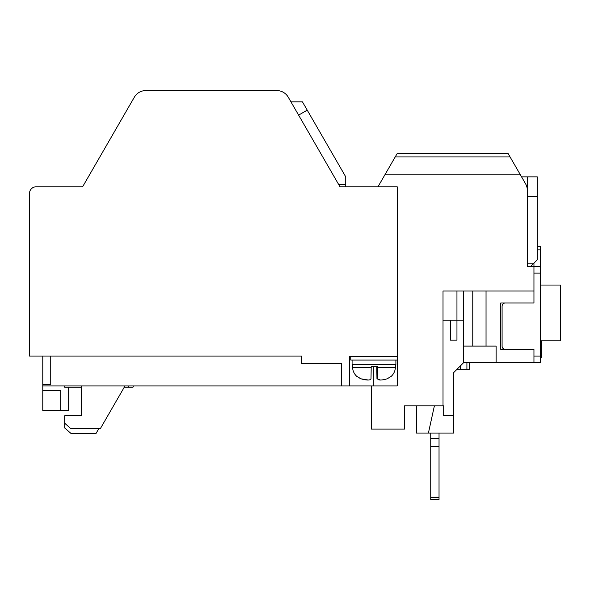 <?xml version="1.0" encoding="UTF-8"?>
<svg xmlns="http://www.w3.org/2000/svg" width="590" height="590" viewBox="0 0 590 590"><rect width="100%" height="100%" fill="white"/><g stroke="black" fill="none" stroke-linecap="round" stroke-linejoin="round"><path stroke-width="0.89" d="M537.269 246.546L540.587 246.546L540.587 266.459L527.312 266.459L530.631 266.459L537.269 259.821L537.269 196.765L527.312 196.765L527.312 263.14L533.95 263.14L533.95 302.965L500.763 302.965L500.763 349.428L533.95 349.428L533.95 362.703L463.593 362.703L463.593 291.018M68.661 387.261L68.661 410.493L42.775 410.493L42.775 356.065L29.5 356.065L29.5 193.446A6.638 6.638 0 0 1 36.138 186.809L82.6 186.809L134.336 97.203A13.275 13.275 0 0 1 145.833 90.565L276.769 90.565A13.275 13.275 0 0 1 288.259 97.203L290.944 101.849L302.441 101.849L345.733 176.838L345.733 186.809L364.03 186.809M288.259 97.203L339.995 186.809L397.218 186.809L397.218 356.729L349.428 356.729L349.428 385.934L42.775 385.934M486.042 291.018L486.042 346.109L496.116 346.109L496.116 362.703M371.331 385.934L371.331 429.077L404.519 429.077L404.519 405.846L443.016 405.846L443.016 291.018L533.95 291.018M533.95 263.14L533.95 266.459L527.312 266.459L527.312 190.364A13.275 13.275 0 0 0 525.535 183.726L520.417 174.861L384.864 174.861L377.969 186.809M466.911 362.703L466.911 369.34L469.566 369.34L469.566 362.703M466.911 369.34L460.274 369.34L460.274 366.021M443.016 405.846L443.68 405.846L443.68 415.803L453.636 415.803L453.636 372.659L463.593 362.703M42.775 356.065L301.638 356.065L301.638 363.366L341.463 363.366L341.463 385.934M395.212 156.94L397.129 153.621L508.152 153.621L510.07 156.94L395.212 156.94L384.864 174.861M349.428 385.934L397.218 385.934L397.218 360.048L350.755 360.048L350.755 356.729M145.833 90.565L276.769 90.565M456.955 291.018L456.955 320.223L443.016 320.223M521.567 176.853L527.312 176.853L527.312 190.364M520.417 174.861L510.07 156.94M486.042 346.109L472.767 346.109L472.767 291.018M460.274 369.34L456.955 369.34M463.593 320.223L456.955 320.223L456.955 340.135L450.318 340.135L450.318 320.223M453.636 415.803L453.636 433.06L428.414 433.06L434.388 405.846M463.593 346.109L472.767 346.109M60.696 390.58L60.696 410.493L60.696 390.58L42.775 390.58M50.74 356.065L50.74 384.606L42.775 384.606M416.466 405.846L416.466 433.06L428.414 433.06M64.679 385.934L64.679 387.261L81.273 387.261L81.273 415.803L64.679 415.803L64.679 423.229L70.63 428.414L100.477 428.414L124.999 385.934M81.273 385.934L81.273 415.803M133.48 385.934L132.964 387.261L128.214 387.261L128.214 385.934M128.214 387.261L124.232 387.261M64.679 423.229L64.679 427.949L71.316 433.724L95.875 433.724L98.943 428.414M537.269 196.765L537.269 176.853L527.312 176.853M527.312 186.809L526.826 186.809M345.733 184.589L338.712 184.589L298.606 115.124L307.228 110.146M540.587 266.459L540.587 362.703L533.95 362.703M505.372 302.965A3.319 3.319 0 0 0 502.09 306.284L502.09 346.109A3.319 3.319 0 0 0 505.409 349.428L533.95 349.428M540.587 342.333L541.251 342.333L541.251 340.799M540.587 352.717L541.251 352.717L541.251 342.333M540.587 357.651L541.251 357.651L541.251 352.717M540.587 285.044L560.5 285.044L560.5 340.799L540.587 340.799M439.034 433.06L439.034 499.435L430.737 499.435L430.737 497.208L439.034 497.208M430.737 497.208L430.737 446.335L439.034 446.335M430.737 446.335L430.737 438.289L439.034 438.289M430.737 438.289L430.737 433.06M390.492 376.671L387.342 378.765C381.332 380.469 378.101 380.469 377.637 378.765L377.637 366.685L377.637 378.869L377.836 366.685L371.206 366.685L371.007 378.765C370.24 380.469 366.84 380.469 360.8 378.765L357.481 376.671L360.63 378.765L367.747 379.945M380.226 379.945L376.966 378.765L376.767 366.685M377.637 366.685L376.966 366.685L376.966 378.765M352.082 360.048L352.082 364.694L395.89 364.694L395.89 360.048M373.322 385.934L373.322 366.685M533.95 273.096L540.587 273.096M540.587 249.865L537.269 249.865M540.587 356.065L533.95 356.065M540.587 346.765L541.251 346.765M439.034 497.488L430.737 497.488M352.414 364.694L352.555 367.378L371.206 367.378M377.836 367.378L395.418 367.378L395.558 364.694M526.914 187.141L527.312 187.141M352.555 367.378C352.813 371.221 354.428 374.414 357.393 376.944M395.418 367.378C395.16 371.221 393.545 374.414 390.58 376.944M397.218 360.048L397.218 356.729"/></g></svg>
